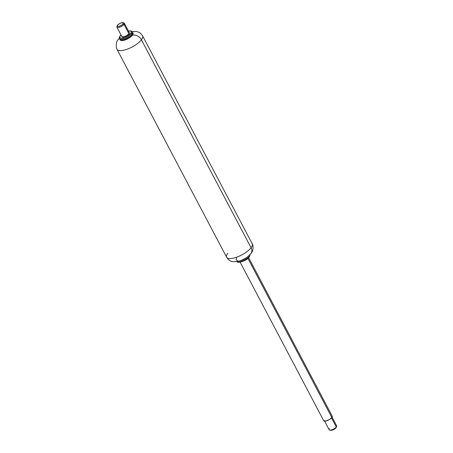 <?xml version="1.0" encoding="UTF-8"?>
<svg xmlns="http://www.w3.org/2000/svg" width="453" height="453" viewBox="0 0 453 453"><rect width="100%" height="100%" fill="white"/><g stroke="black" fill="none" stroke-linecap="round" stroke-linejoin="round"><path stroke-width="0.68" d="M128.493 31.07A6.506 2.259 152.2 0 1 130.809 33.324A0.725 0.544 37.3 0 1 131.704 33.782A7.231 2.508 -27.8 0 0 132.049 31.506A7.231 2.508 152.2 0 1 131.704 33.782L132.129 34.587A7.231 2.508 -27.8 0 0 132.803 32.927M121.036 35L120.328 35.787A0.725 0.544 -142.7 0 0 120.068 35.957A0.725 0.544 37.3 0 1 120.328 35.787L119.728 37.004L120.022 37.842L121.155 38.182L125.164 37.242L127.429 36.098L130.809 33.324L131.404 32.106L131.115 31.268L129.977 30.929L128.171 31.138M128.963 33.754A4.219 1.461 -27.8 0 0 129.162 32.423L128.963 33.754L124.037 24.411L128.963 33.754L126.772 35.555L123.879 36.772L121.97 36.687A4.219 1.461 -27.8 0 0 125.305 36.297A4.219 1.461 -27.8 0 0 128.963 33.754M124.235 23.08A4.219 1.461 152.2 0 1 124.037 24.411A4.219 1.461 -27.8 0 0 123.618 22.865M117.531 25.209A3.431 1.189 152.2 0 1 122.723 22.65A3.431 1.189 152.2 0 1 123.063 23.907L124.037 24.411L123.063 23.907L123.222 22.826L121.67 22.758L119.315 23.743L117.531 25.209L117.367 26.297L118.924 26.365L121.279 25.374L123.063 23.907A3.431 1.189 152.2 0 1 119.45 26.212A3.431 1.189 152.2 0 1 117.219 25.815A3.431 1.189 152.2 0 1 117.531 25.209M132.837 32.944A7.231 2.508 152.2 0 1 132.446 35.187A7.231 5.43 37.3 0 1 141.427 39.813L251.064 247.751A14.462 5.017 152.2 0 1 237.627 256.823A14.462 5.017 152.2 0 1 226.636 257.253C227.921 259.173 229.048 260.299 230.016 260.634C231.211 261.687 233.873 261.925 238.001 261.358C239.965 260.979 242.389 259.982 245.26 258.369C246.647 257.757 248.561 256.132 250.996 253.487C254.065 250.271 253.012 244.173 252.196 243.737A14.462 5.017 152.2 0 1 251.064 247.751A7.231 5.43 37.3 0 1 251.002 253.493A7.231 5.43 37.3 0 1 250.832 253.697A7.231 5.43 -142.7 0 0 251.002 253.493A7.231 5.43 -142.7 0 0 251.064 247.751A14.462 5.017 -27.8 0 0 251.749 243.187M116.925 49.156A14.462 5.017 -27.8 0 0 117.004 49.315A14.462 5.017 -27.8 0 0 127.989 48.884A14.462 5.017 -27.8 0 0 141.427 39.813A14.462 5.017 -27.8 0 0 142.565 35.793A14.462 5.017 -27.8 0 0 142.502 35.685M118.074 39.728A7.231 5.43 37.3 0 1 118.199 39.558A7.231 5.43 37.3 0 1 119.45 38.454A7.231 5.43 -142.7 0 0 118.199 39.558A7.231 5.43 -142.7 0 0 118.074 39.728M121.002 34.938L120.068 35.951C119.252 37.271 119.06 38.131 119.49 38.528L119.909 39.326C119.433 41.733 129.292 39.36 132.117 35.158C132.933 33.839 133.125 32.978 132.701 32.582A7.231 2.508 152.2 0 1 132.129 34.587A0.725 0.544 37.3 0 1 131.863 35.323A0.725 0.544 -142.7 0 0 132.129 34.587A7.231 2.508 152.2 0 1 125.855 38.941A7.231 2.508 152.2 0 1 120.141 39.609A7.231 2.508 -27.8 0 0 125.855 38.941A7.231 2.508 -27.8 0 0 132.129 34.587L131.704 33.782A0.725 0.544 -142.7 0 0 130.809 33.324A6.506 2.259 152.2 0 1 122.961 37.973A6.506 2.259 152.2 0 1 120.328 35.787M120.136 39.275L120.458 40.209L121.721 40.589L123.726 40.351L128.692 38.273L132.446 35.187L133.108 33.833L132.786 32.899M227.089 257.797A14.462 5.017 -27.8 0 0 238.516 256.46A14.462 5.017 -27.8 0 0 251.064 247.751L141.427 39.813A7.231 5.43 -142.7 0 0 132.446 35.187A7.231 2.508 152.2 0 1 125.339 39.864A7.231 2.508 152.2 0 1 120.136 39.643M141.427 39.813A14.462 5.017 152.2 0 1 128.884 48.522A14.462 5.017 152.2 0 1 117.452 49.858M226.636 257.253A14.462 5.017 152.2 0 1 227.774 253.233M237.678 260.526L236.415 260.147L236.092 259.212L236.76 257.865M116.863 26.75A4.219 1.461 -27.8 0 0 119.598 27.242A4.219 1.461 -27.8 0 0 124.037 24.411A4.219 1.461 152.2 0 1 120.379 26.948A4.219 1.461 152.2 0 1 117.044 27.339A4.219 1.461 152.2 0 1 117.146 26.144M119.717 38.805A7.231 2.508 -27.8 0 0 125.436 38.143A7.231 2.508 -27.8 0 0 131.704 33.782A7.231 2.508 152.2 0 1 125.436 38.143A7.231 2.508 152.2 0 1 119.717 38.805M332.077 416.007L331.851 417.53L247.927 258.357L331.851 417.53A4.819 1.67 -27.8 0 0 332.077 416.013M249.139 256.523A0.725 0.544 37.3 0 1 248.873 257.259A0.725 0.544 -142.7 0 0 249.139 256.523A7.231 2.508 152.2 0 1 242.87 260.877A7.231 2.508 152.2 0 1 237.151 261.545A7.231 2.508 -27.8 0 0 242.87 260.877A7.231 2.508 -27.8 0 0 249.139 256.523M336.675 426.25A4.219 1.461 152.2 0 1 336.29 426.992L336.007 427.791A3.431 1.189 -27.8 0 0 336.313 427.185M331.511 417.926L336.29 426.992A4.219 1.461 -27.8 0 0 336.494 425.661M323.861 420.877A4.819 1.67 -27.8 0 0 327.666 420.435A4.819 1.67 -27.8 0 0 331.851 417.53L329.348 419.586L326.041 420.973L323.657 420.605M329.303 429.92A4.219 1.461 -27.8 0 0 332.632 429.535A4.219 1.461 -27.8 0 0 336.29 426.992L331.568 418.034M330.815 430.35A3.431 1.189 -27.8 0 0 336.007 427.791L336.29 426.992A4.219 1.461 152.2 0 1 329.914 430.135A4.219 1.461 152.2 0 1 329.501 428.589M336.166 426.703L336.007 427.791L334.223 429.257L331.862 430.242L330.311 430.174M248.238 256.285A7.231 2.508 152.2 0 1 239.241 261.041A7.231 2.508 -27.8 0 0 247.967 256.562M248.873 257.259L247.48 258.657L243.233 261.177L239.224 262.117M132.701 32.582L131.206 30.946L128.459 31.002M129.298 32.588L124.371 23.239M122.91 22.678L123.85 22.905M252.208 243.748L142.576 35.81M142.559 35.793L140.6 33.375L139.201 32.423L136.619 31.495L131.376 31.648M119.366 38.222L118.205 39.558C116.676 40.787 116.047 43.448 116.325 47.537L117.004 49.309M226.625 257.236L116.993 49.298M117.27 25.657L116.919 26.557M121.834 36.523L116.908 27.174M332.23 416.194L248.646 257.666M236.925 261.262C236.443 263.669 246.302 261.296 249.133 257.094C249.948 255.775 250.141 254.914 249.716 254.518M336.268 427.343L336.613 426.443M336.63 425.826L332.077 417.196M329.167 429.761L324.62 421.137M330.622 430.322L329.682 430.095M323.702 420.69L240.118 262.162"/></g></svg>

